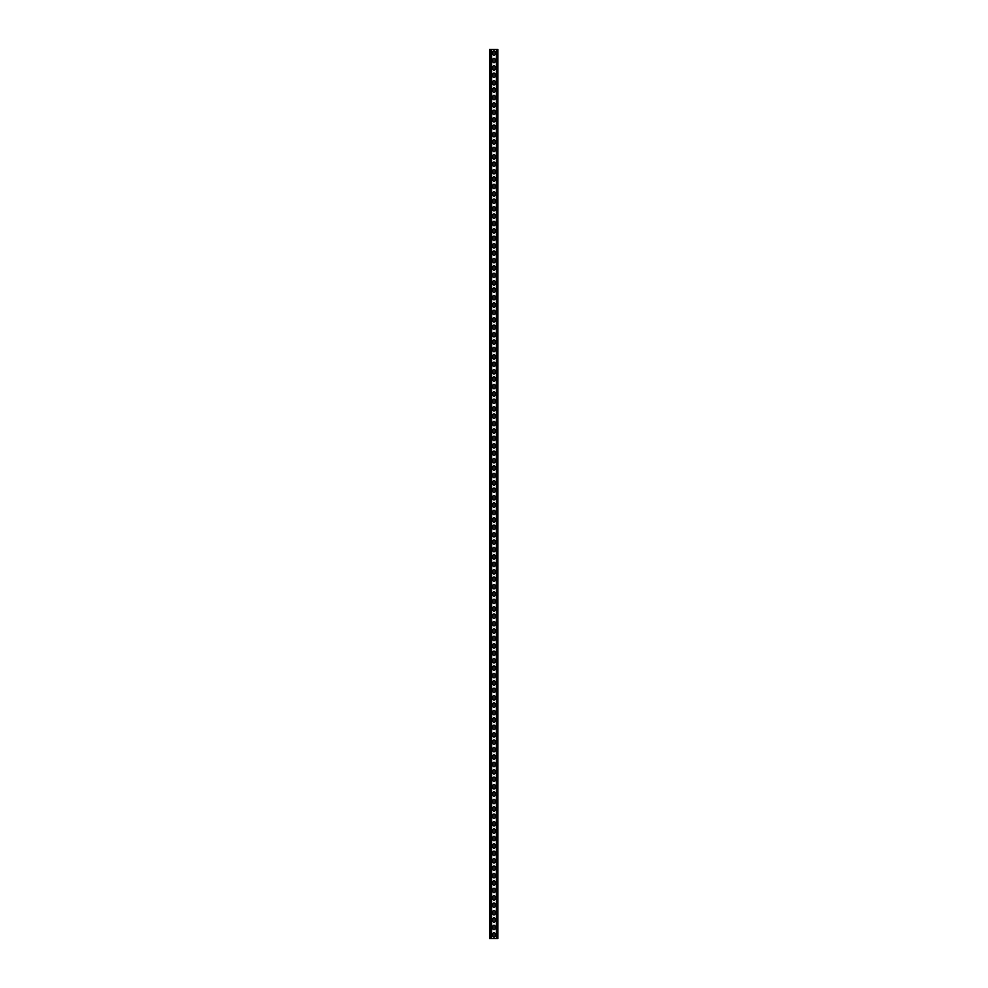 <?xml version="1.0" encoding="UTF-8"?>
<svg xmlns="http://www.w3.org/2000/svg" width="988" height="988" viewBox="0 0 988 988"><rect width="100%" height="100%" fill="white"/><g stroke="black" fill="none" stroke-linecap="round" stroke-linejoin="round"><path stroke-width="1.48" d="M491.345 938.6L489.554 938.6L489.554 49.4L491.345 49.4L491.345 938.6L497.853 938.6L497.853 49.4L497.211 49.4L497.211 938.6M491.345 49.4L497.211 49.4M497.853 49.4L497.853 938.6M493.037 54.365L493.037 51.845A0.963 0.963 0 0 1 494 50.882A0.963 0.963 0 0 1 494.963 51.845L494.963 54.365A0.963 0.963 0 0 1 494 55.328A0.963 0.963 0 0 1 493.037 54.365A0.963 0.963 0 0 0 494 55.328A0.963 0.963 0 0 0 494.963 54.365M493.037 61.775L493.037 59.255A0.963 0.963 0 0 1 494 58.292A0.963 0.963 0 0 1 494.963 59.255L494.963 61.775A0.963 0.963 0 0 1 494 62.738A0.963 0.963 0 0 1 493.037 61.775A0.963 0.963 0 0 0 494 62.738A0.963 0.963 0 0 0 494.963 61.775M493.037 69.185L493.037 66.665A0.963 0.963 0 0 1 494 65.702A0.963 0.963 0 0 1 494.963 66.665L494.963 69.185A0.963 0.963 0 0 1 494 70.148A0.963 0.963 0 0 1 493.037 69.185A0.963 0.963 0 0 0 494 70.148A0.963 0.963 0 0 0 494.963 69.185M493.037 76.595L493.037 74.075A0.963 0.963 0 0 1 494 73.112A0.963 0.963 0 0 1 494.963 74.075L494.963 76.595A0.963 0.963 0 0 1 494 77.558A0.963 0.963 0 0 1 493.037 76.595A0.963 0.963 0 0 0 494 77.558A0.963 0.963 0 0 0 494.963 76.595M493.037 84.005L493.037 81.485A0.963 0.963 0 0 1 494 80.522A0.963 0.963 0 0 1 494.963 81.485L494.963 84.005A0.963 0.963 0 0 1 494 84.968A0.963 0.963 0 0 1 493.037 84.005A0.963 0.963 0 0 0 494 84.968A0.963 0.963 0 0 0 494.963 84.005M493.037 91.415L493.037 88.895A0.963 0.963 0 0 1 494 87.932A0.963 0.963 0 0 1 494.963 88.895L494.963 91.415A0.963 0.963 0 0 1 494 92.378A0.963 0.963 0 0 1 493.037 91.415A0.963 0.963 0 0 0 494 92.378A0.963 0.963 0 0 0 494.963 91.415M493.037 98.825L493.037 96.305A0.963 0.963 0 0 1 494 95.342A0.963 0.963 0 0 1 494.963 96.305L494.963 98.825A0.963 0.963 0 0 1 494 99.788A0.963 0.963 0 0 1 493.037 98.825A0.963 0.963 0 0 0 494 99.788A0.963 0.963 0 0 0 494.963 98.825M493.037 106.235L493.037 103.715A0.963 0.963 0 0 1 494 102.752A0.963 0.963 0 0 1 494.963 103.715L494.963 106.235A0.963 0.963 0 0 1 494 107.198A0.963 0.963 0 0 1 493.037 106.235A0.963 0.963 0 0 0 494 107.198A0.963 0.963 0 0 0 494.963 106.235M493.037 113.645L493.037 111.125A0.963 0.963 0 0 1 494 110.162A0.963 0.963 0 0 1 494.963 111.125L494.963 113.645A0.963 0.963 0 0 1 494 114.608A0.963 0.963 0 0 1 493.037 113.645A0.963 0.963 0 0 0 494 114.608A0.963 0.963 0 0 0 494.963 113.645M493.037 121.055L493.037 118.535A0.963 0.963 0 0 1 494 117.572A0.963 0.963 0 0 1 494.963 118.535L494.963 121.055A0.963 0.963 0 0 1 494 122.018A0.963 0.963 0 0 1 493.037 121.055A0.963 0.963 0 0 0 494 122.018A0.963 0.963 0 0 0 494.963 121.055M493.037 128.465L493.037 125.945A0.963 0.963 0 0 1 494 124.982A0.963 0.963 0 0 1 494.963 125.945L494.963 128.465A0.963 0.963 0 0 1 494 129.428A0.963 0.963 0 0 1 493.037 128.465A0.963 0.963 0 0 0 494 129.428A0.963 0.963 0 0 0 494.963 128.465M493.037 135.875L493.037 133.355A0.963 0.963 0 0 1 494 132.392A0.963 0.963 0 0 1 494.963 133.355L494.963 135.875A0.963 0.963 0 0 1 494 136.838A0.963 0.963 0 0 1 493.037 135.875A0.963 0.963 0 0 0 494 136.838A0.963 0.963 0 0 0 494.963 135.875M493.037 143.285L493.037 140.765A0.963 0.963 0 0 1 494 139.802A0.963 0.963 0 0 1 494.963 140.765L494.963 143.285A0.963 0.963 0 0 1 494 144.248A0.963 0.963 0 0 1 493.037 143.285A0.963 0.963 0 0 0 494 144.248A0.963 0.963 0 0 0 494.963 143.285M493.037 150.695L493.037 148.175A0.963 0.963 0 0 1 494 147.212A0.963 0.963 0 0 1 494.963 148.175L494.963 150.695A0.963 0.963 0 0 1 494 151.658A0.963 0.963 0 0 1 493.037 150.695A0.963 0.963 0 0 0 494 151.658A0.963 0.963 0 0 0 494.963 150.695M493.037 158.105L493.037 155.585A0.963 0.963 0 0 1 494 154.622A0.963 0.963 0 0 1 494.963 155.585L494.963 158.105A0.963 0.963 0 0 1 494 159.068A0.963 0.963 0 0 1 493.037 158.105A0.963 0.963 0 0 0 494 159.068A0.963 0.963 0 0 0 494.963 158.105M493.037 165.515L493.037 162.995A0.963 0.963 0 0 1 494 162.032A0.963 0.963 0 0 1 494.963 162.995L494.963 165.515A0.963 0.963 0 0 1 494 166.478A0.963 0.963 0 0 1 493.037 165.515A0.963 0.963 0 0 0 494 166.478A0.963 0.963 0 0 0 494.963 165.515M493.037 172.925L493.037 170.405A0.963 0.963 0 0 1 494 169.442A0.963 0.963 0 0 1 494.963 170.405L494.963 172.925A0.963 0.963 0 0 1 494 173.888A0.963 0.963 0 0 1 493.037 172.925A0.963 0.963 0 0 0 494 173.888A0.963 0.963 0 0 0 494.963 172.925M493.037 180.335L493.037 177.815A0.963 0.963 0 0 1 494 176.852A0.963 0.963 0 0 1 494.963 177.815L494.963 180.335A0.963 0.963 0 0 1 494 181.298A0.963 0.963 0 0 1 493.037 180.335A0.963 0.963 0 0 0 494 181.298A0.963 0.963 0 0 0 494.963 180.335M493.037 187.745L493.037 185.225A0.963 0.963 0 0 1 494 184.262A0.963 0.963 0 0 1 494.963 185.225L494.963 187.745A0.963 0.963 0 0 1 494 188.708A0.963 0.963 0 0 1 493.037 187.745A0.963 0.963 0 0 0 494 188.708A0.963 0.963 0 0 0 494.963 187.745M493.037 195.155L493.037 192.635A0.963 0.963 0 0 1 494 191.672A0.963 0.963 0 0 1 494.963 192.635L494.963 195.155A0.963 0.963 0 0 1 494 196.118A0.963 0.963 0 0 1 493.037 195.155A0.963 0.963 0 0 0 494 196.118A0.963 0.963 0 0 0 494.963 195.155M493.037 202.565L493.037 200.045A0.963 0.963 0 0 1 494 199.082A0.963 0.963 0 0 1 494.963 200.045L494.963 202.565A0.963 0.963 0 0 1 494 203.528A0.963 0.963 0 0 1 493.037 202.565A0.963 0.963 0 0 0 494 203.528A0.963 0.963 0 0 0 494.963 202.565M493.037 209.975L493.037 207.455A0.963 0.963 0 0 1 494 206.492A0.963 0.963 0 0 1 494.963 207.455L494.963 209.975A0.963 0.963 0 0 1 494 210.938A0.963 0.963 0 0 1 493.037 209.975A0.963 0.963 0 0 0 494 210.938A0.963 0.963 0 0 0 494.963 209.975M493.037 217.385L493.037 214.865A0.963 0.963 0 0 1 494 213.902A0.963 0.963 0 0 1 494.963 214.865L494.963 217.385A0.963 0.963 0 0 1 494 218.348A0.963 0.963 0 0 1 493.037 217.385A0.963 0.963 0 0 0 494 218.348A0.963 0.963 0 0 0 494.963 217.385M493.037 224.795L493.037 222.275A0.963 0.963 0 0 1 494 221.312A0.963 0.963 0 0 1 494.963 222.275L494.963 224.795A0.963 0.963 0 0 1 494 225.758A0.963 0.963 0 0 1 493.037 224.795A0.963 0.963 0 0 0 494 225.758A0.963 0.963 0 0 0 494.963 224.795M493.037 232.205L493.037 229.685A0.963 0.963 0 0 1 494 228.722A0.963 0.963 0 0 1 494.963 229.685L494.963 232.205A0.963 0.963 0 0 1 494 233.168A0.963 0.963 0 0 1 493.037 232.205A0.963 0.963 0 0 0 494 233.168A0.963 0.963 0 0 0 494.963 232.205M493.037 239.615L493.037 237.095A0.963 0.963 0 0 1 494 236.132A0.963 0.963 0 0 1 494.963 237.095L494.963 239.615A0.963 0.963 0 0 1 494 240.578A0.963 0.963 0 0 1 493.037 239.615A0.963 0.963 0 0 0 494 240.578A0.963 0.963 0 0 0 494.963 239.615M493.037 247.025L493.037 244.505A0.963 0.963 0 0 1 494 243.542A0.963 0.963 0 0 1 494.963 244.505L494.963 247.025A0.963 0.963 0 0 1 494 247.988A0.963 0.963 0 0 1 493.037 247.025A0.963 0.963 0 0 0 494 247.988A0.963 0.963 0 0 0 494.963 247.025M493.037 254.435L493.037 251.915A0.963 0.963 0 0 1 494 250.952A0.963 0.963 0 0 1 494.963 251.915L494.963 254.435A0.963 0.963 0 0 1 494 255.398A0.963 0.963 0 0 1 493.037 254.435A0.963 0.963 0 0 0 494 255.398A0.963 0.963 0 0 0 494.963 254.435M493.037 261.845L493.037 259.325A0.963 0.963 0 0 1 494 258.362A0.963 0.963 0 0 1 494.963 259.325L494.963 261.845A0.963 0.963 0 0 1 494 262.808A0.963 0.963 0 0 1 493.037 261.845A0.963 0.963 0 0 0 494 262.808A0.963 0.963 0 0 0 494.963 261.845M493.037 269.255L493.037 266.735A0.963 0.963 0 0 1 494 265.772A0.963 0.963 0 0 1 494.963 266.735L494.963 269.255A0.963 0.963 0 0 1 494 270.218A0.963 0.963 0 0 1 493.037 269.255A0.963 0.963 0 0 0 494 270.218A0.963 0.963 0 0 0 494.963 269.255M493.037 276.665L493.037 274.145A0.963 0.963 0 0 1 494 273.182A0.963 0.963 0 0 1 494.963 274.145L494.963 276.665A0.963 0.963 0 0 1 494 277.628A0.963 0.963 0 0 1 493.037 276.665A0.963 0.963 0 0 0 494 277.628A0.963 0.963 0 0 0 494.963 276.665M493.037 284.075L493.037 281.555A0.963 0.963 0 0 1 494 280.592A0.963 0.963 0 0 1 494.963 281.555L494.963 284.075A0.963 0.963 0 0 1 494 285.038A0.963 0.963 0 0 1 493.037 284.075A0.963 0.963 0 0 0 494 285.038A0.963 0.963 0 0 0 494.963 284.075M493.037 291.485L493.037 288.965A0.963 0.963 0 0 1 494 288.002A0.963 0.963 0 0 1 494.963 288.965L494.963 291.485A0.963 0.963 0 0 1 494 292.448A0.963 0.963 0 0 1 493.037 291.485A0.963 0.963 0 0 0 494 292.448A0.963 0.963 0 0 0 494.963 291.485M493.037 298.895L493.037 296.375A0.963 0.963 0 0 1 494 295.412A0.963 0.963 0 0 1 494.963 296.375L494.963 298.895A0.963 0.963 0 0 1 494 299.858A0.963 0.963 0 0 1 493.037 298.895A0.963 0.963 0 0 0 494 299.858A0.963 0.963 0 0 0 494.963 298.895M493.037 306.305L493.037 303.785A0.963 0.963 0 0 1 494 302.822A0.963 0.963 0 0 1 494.963 303.785L494.963 306.305A0.963 0.963 0 0 1 494 307.268A0.963 0.963 0 0 1 493.037 306.305A0.963 0.963 0 0 0 494 307.268A0.963 0.963 0 0 0 494.963 306.305M493.037 313.715L493.037 311.195A0.963 0.963 0 0 1 494 310.232A0.963 0.963 0 0 1 494.963 311.195L494.963 313.715A0.963 0.963 0 0 1 494 314.678A0.963 0.963 0 0 1 493.037 313.715A0.963 0.963 0 0 0 494 314.678A0.963 0.963 0 0 0 494.963 313.715M493.037 321.125L493.037 318.605A0.963 0.963 0 0 1 494 317.642A0.963 0.963 0 0 1 494.963 318.605L494.963 321.125A0.963 0.963 0 0 1 494 322.088A0.963 0.963 0 0 1 493.037 321.125A0.963 0.963 0 0 0 494 322.088A0.963 0.963 0 0 0 494.963 321.125M493.037 328.535L493.037 326.015A0.963 0.963 0 0 1 494 325.052A0.963 0.963 0 0 1 494.963 326.015L494.963 328.535A0.963 0.963 0 0 1 494 329.498A0.963 0.963 0 0 1 493.037 328.535A0.963 0.963 0 0 0 494 329.498A0.963 0.963 0 0 0 494.963 328.535M493.037 335.945L493.037 333.425A0.963 0.963 0 0 1 494 332.462A0.963 0.963 0 0 1 494.963 333.425L494.963 335.945A0.963 0.963 0 0 1 494 336.908A0.963 0.963 0 0 1 493.037 335.945A0.963 0.963 0 0 0 494 336.908A0.963 0.963 0 0 0 494.963 335.945M493.037 343.355L493.037 340.835A0.963 0.963 0 0 1 494 339.872A0.963 0.963 0 0 1 494.963 340.835L494.963 343.355A0.963 0.963 0 0 1 494 344.318A0.963 0.963 0 0 1 493.037 343.355A0.963 0.963 0 0 0 494 344.318A0.963 0.963 0 0 0 494.963 343.355M493.037 350.765L493.037 348.245A0.963 0.963 0 0 1 494 347.282A0.963 0.963 0 0 1 494.963 348.245L494.963 350.765A0.963 0.963 0 0 1 494 351.728A0.963 0.963 0 0 1 493.037 350.765A0.963 0.963 0 0 0 494 351.728A0.963 0.963 0 0 0 494.963 350.765M493.037 358.175L493.037 355.655A0.963 0.963 0 0 1 494 354.692A0.963 0.963 0 0 1 494.963 355.655L494.963 358.175A0.963 0.963 0 0 1 494 359.138A0.963 0.963 0 0 1 493.037 358.175A0.963 0.963 0 0 0 494 359.138A0.963 0.963 0 0 0 494.963 358.175M493.037 365.585L493.037 363.065A0.963 0.963 0 0 1 494 362.102A0.963 0.963 0 0 1 494.963 363.065L494.963 365.585A0.963 0.963 0 0 1 494 366.548A0.963 0.963 0 0 1 493.037 365.585A0.963 0.963 0 0 0 494 366.548A0.963 0.963 0 0 0 494.963 365.585M493.037 372.995L493.037 370.475A0.963 0.963 0 0 1 494 369.512A0.963 0.963 0 0 1 494.963 370.475L494.963 372.995A0.963 0.963 0 0 1 494 373.958A0.963 0.963 0 0 1 493.037 372.995A0.963 0.963 0 0 0 494 373.958A0.963 0.963 0 0 0 494.963 372.995M493.037 380.405L493.037 377.885A0.963 0.963 0 0 1 494 376.922A0.963 0.963 0 0 1 494.963 377.885L494.963 380.405A0.963 0.963 0 0 1 494 381.368A0.963 0.963 0 0 1 493.037 380.405A0.963 0.963 0 0 0 494 381.368A0.963 0.963 0 0 0 494.963 380.405M493.037 387.815L493.037 385.295A0.963 0.963 0 0 1 494 384.332A0.963 0.963 0 0 1 494.963 385.295L494.963 387.815A0.963 0.963 0 0 1 494 388.778A0.963 0.963 0 0 1 493.037 387.815A0.963 0.963 0 0 0 494 388.778A0.963 0.963 0 0 0 494.963 387.815M493.037 395.225L493.037 392.705A0.963 0.963 0 0 1 494 391.742A0.963 0.963 0 0 1 494.963 392.705L494.963 395.225A0.963 0.963 0 0 1 494 396.188A0.963 0.963 0 0 1 493.037 395.225A0.963 0.963 0 0 0 494 396.188A0.963 0.963 0 0 0 494.963 395.225M493.037 402.635L493.037 400.115A0.963 0.963 0 0 1 494 399.152A0.963 0.963 0 0 1 494.963 400.115L494.963 402.635A0.963 0.963 0 0 1 494 403.598A0.963 0.963 0 0 1 493.037 402.635A0.963 0.963 0 0 0 494 403.598A0.963 0.963 0 0 0 494.963 402.635M493.037 410.045L493.037 407.525A0.963 0.963 0 0 1 494 406.562A0.963 0.963 0 0 1 494.963 407.525L494.963 410.045A0.963 0.963 0 0 1 494 411.008A0.963 0.963 0 0 1 493.037 410.045A0.963 0.963 0 0 0 494 411.008A0.963 0.963 0 0 0 494.963 410.045M493.037 417.455L493.037 414.935A0.963 0.963 0 0 1 494 413.972A0.963 0.963 0 0 1 494.963 414.935L494.963 417.455A0.963 0.963 0 0 1 494 418.418A0.963 0.963 0 0 1 493.037 417.455A0.963 0.963 0 0 0 494 418.418A0.963 0.963 0 0 0 494.963 417.455M493.037 424.865L493.037 422.345A0.963 0.963 0 0 1 494 421.382A0.963 0.963 0 0 1 494.963 422.345L494.963 424.865A0.963 0.963 0 0 1 494 425.828A0.963 0.963 0 0 1 493.037 424.865A0.963 0.963 0 0 0 494 425.828A0.963 0.963 0 0 0 494.963 424.865M493.037 432.275L493.037 429.755A0.963 0.963 0 0 1 494 428.792A0.963 0.963 0 0 1 494.963 429.755L494.963 432.275A0.963 0.963 0 0 1 494 433.238A0.963 0.963 0 0 1 493.037 432.275A0.963 0.963 0 0 0 494 433.238A0.963 0.963 0 0 0 494.963 432.275M493.037 439.685L493.037 437.165A0.963 0.963 0 0 1 494 436.202A0.963 0.963 0 0 1 494.963 437.165L494.963 439.685A0.963 0.963 0 0 1 494 440.648A0.963 0.963 0 0 1 493.037 439.685A0.963 0.963 0 0 0 494 440.648A0.963 0.963 0 0 0 494.963 439.685M493.037 447.095L493.037 444.575A0.963 0.963 0 0 1 494 443.612A0.963 0.963 0 0 1 494.963 444.575L494.963 447.095A0.963 0.963 0 0 1 494 448.058A0.963 0.963 0 0 1 493.037 447.095A0.963 0.963 0 0 0 494 448.058A0.963 0.963 0 0 0 494.963 447.095M493.037 454.505L493.037 451.985A0.963 0.963 0 0 1 494 451.022A0.963 0.963 0 0 1 494.963 451.985L494.963 454.505A0.963 0.963 0 0 1 494 455.468A0.963 0.963 0 0 1 493.037 454.505A0.963 0.963 0 0 0 494 455.468A0.963 0.963 0 0 0 494.963 454.505M493.037 461.915L493.037 459.395A0.963 0.963 0 0 1 494 458.432A0.963 0.963 0 0 1 494.963 459.395L494.963 461.915A0.963 0.963 0 0 1 494 462.878A0.963 0.963 0 0 1 493.037 461.915A0.963 0.963 0 0 0 494 462.878A0.963 0.963 0 0 0 494.963 461.915M493.037 469.325L493.037 466.805A0.963 0.963 0 0 1 494 465.842A0.963 0.963 0 0 1 494.963 466.805L494.963 469.325A0.963 0.963 0 0 1 494 470.288A0.963 0.963 0 0 1 493.037 469.325A0.963 0.963 0 0 0 494 470.288A0.963 0.963 0 0 0 494.963 469.325M493.037 476.735L493.037 474.215A0.963 0.963 0 0 1 494 473.252A0.963 0.963 0 0 1 494.963 474.215L494.963 476.735A0.963 0.963 0 0 1 494 477.698A0.963 0.963 0 0 1 493.037 476.735A0.963 0.963 0 0 0 494 477.698A0.963 0.963 0 0 0 494.963 476.735M493.037 484.145L493.037 481.625A0.963 0.963 0 0 1 494 480.662A0.963 0.963 0 0 1 494.963 481.625L494.963 484.145A0.963 0.963 0 0 1 494 485.108A0.963 0.963 0 0 1 493.037 484.145A0.963 0.963 0 0 0 494 485.108A0.963 0.963 0 0 0 494.963 484.145M493.037 491.555L493.037 489.035A0.963 0.963 0 0 1 494 488.072A0.963 0.963 0 0 1 494.963 489.035L494.963 491.555A0.963 0.963 0 0 1 494 492.518A0.963 0.963 0 0 1 493.037 491.555A0.963 0.963 0 0 0 494 492.518A0.963 0.963 0 0 0 494.963 491.555M494.963 496.445A0.963 0.963 0 0 0 494 495.482A0.963 0.963 0 0 0 493.037 496.445L493.037 498.965A0.963 0.963 0 0 0 494 499.928A0.963 0.963 0 0 0 494.963 498.965L494.963 496.445A0.963 0.963 0 0 0 494 495.482A0.963 0.963 0 0 0 493.037 496.445M494.963 503.855A0.963 0.963 0 0 0 494 502.892A0.963 0.963 0 0 0 493.037 503.855L493.037 506.375A0.963 0.963 0 0 0 494 507.338A0.963 0.963 0 0 0 494.963 506.375L494.963 503.855A0.963 0.963 0 0 0 494 502.892A0.963 0.963 0 0 0 493.037 503.855M494.963 511.265A0.963 0.963 0 0 0 494 510.302A0.963 0.963 0 0 0 493.037 511.265L493.037 513.785A0.963 0.963 0 0 0 494 514.748A0.963 0.963 0 0 0 494.963 513.785L494.963 511.265A0.963 0.963 0 0 0 494 510.302A0.963 0.963 0 0 0 493.037 511.265M494.963 518.675A0.963 0.963 0 0 0 494 517.712A0.963 0.963 0 0 0 493.037 518.675L493.037 521.195A0.963 0.963 0 0 0 494 522.158A0.963 0.963 0 0 0 494.963 521.195L494.963 518.675A0.963 0.963 0 0 0 494 517.712A0.963 0.963 0 0 0 493.037 518.675M494.963 526.085A0.963 0.963 0 0 0 494 525.122A0.963 0.963 0 0 0 493.037 526.085L493.037 528.605A0.963 0.963 0 0 0 494 529.568A0.963 0.963 0 0 0 494.963 528.605L494.963 526.085A0.963 0.963 0 0 0 494 525.122A0.963 0.963 0 0 0 493.037 526.085M494.963 533.495A0.963 0.963 0 0 0 494 532.532A0.963 0.963 0 0 0 493.037 533.495L493.037 536.015A0.963 0.963 0 0 0 494 536.978A0.963 0.963 0 0 0 494.963 536.015L494.963 533.495A0.963 0.963 0 0 0 494 532.532A0.963 0.963 0 0 0 493.037 533.495M494.963 540.905A0.963 0.963 0 0 0 494 539.942A0.963 0.963 0 0 0 493.037 540.905L493.037 543.425A0.963 0.963 0 0 0 494 544.388A0.963 0.963 0 0 0 494.963 543.425L494.963 540.905A0.963 0.963 0 0 0 494 539.942A0.963 0.963 0 0 0 493.037 540.905M494.963 548.315A0.963 0.963 0 0 0 494 547.352A0.963 0.963 0 0 0 493.037 548.315L493.037 550.835A0.963 0.963 0 0 0 494 551.798A0.963 0.963 0 0 0 494.963 550.835L494.963 548.315A0.963 0.963 0 0 0 494 547.352A0.963 0.963 0 0 0 493.037 548.315M494.963 555.725A0.963 0.963 0 0 0 494 554.762A0.963 0.963 0 0 0 493.037 555.725L493.037 558.245A0.963 0.963 0 0 0 494 559.208A0.963 0.963 0 0 0 494.963 558.245L494.963 555.725A0.963 0.963 0 0 0 494 554.762A0.963 0.963 0 0 0 493.037 555.725M494.963 563.135A0.963 0.963 0 0 0 494 562.172A0.963 0.963 0 0 0 493.037 563.135L493.037 565.655A0.963 0.963 0 0 0 494 566.618A0.963 0.963 0 0 0 494.963 565.655L494.963 563.135A0.963 0.963 0 0 0 494 562.172A0.963 0.963 0 0 0 493.037 563.135M494.963 570.545A0.963 0.963 0 0 0 494 569.582A0.963 0.963 0 0 0 493.037 570.545L493.037 573.065A0.963 0.963 0 0 0 494 574.028A0.963 0.963 0 0 0 494.963 573.065L494.963 570.545A0.963 0.963 0 0 0 494 569.582A0.963 0.963 0 0 0 493.037 570.545M494.963 577.955A0.963 0.963 0 0 0 494 576.992A0.963 0.963 0 0 0 493.037 577.955L493.037 580.475A0.963 0.963 0 0 0 494 581.438A0.963 0.963 0 0 0 494.963 580.475L494.963 577.955A0.963 0.963 0 0 0 494 576.992A0.963 0.963 0 0 0 493.037 577.955M494.963 585.365A0.963 0.963 0 0 0 494 584.402A0.963 0.963 0 0 0 493.037 585.365L493.037 587.885A0.963 0.963 0 0 0 494 588.848A0.963 0.963 0 0 0 494.963 587.885L494.963 585.365A0.963 0.963 0 0 0 494 584.402A0.963 0.963 0 0 0 493.037 585.365M494.963 592.775A0.963 0.963 0 0 0 494 591.812A0.963 0.963 0 0 0 493.037 592.775L493.037 595.295A0.963 0.963 0 0 0 494 596.258A0.963 0.963 0 0 0 494.963 595.295L494.963 592.775A0.963 0.963 0 0 0 494 591.812A0.963 0.963 0 0 0 493.037 592.775M494.963 600.185A0.963 0.963 0 0 0 494 599.222A0.963 0.963 0 0 0 493.037 600.185L493.037 602.705A0.963 0.963 0 0 0 494 603.668A0.963 0.963 0 0 0 494.963 602.705L494.963 600.185A0.963 0.963 0 0 0 494 599.222A0.963 0.963 0 0 0 493.037 600.185M494.963 607.595A0.963 0.963 0 0 0 494 606.632A0.963 0.963 0 0 0 493.037 607.595L493.037 610.115A0.963 0.963 0 0 0 494 611.078A0.963 0.963 0 0 0 494.963 610.115L494.963 607.595A0.963 0.963 0 0 0 494 606.632A0.963 0.963 0 0 0 493.037 607.595M494.963 615.005A0.963 0.963 0 0 0 494 614.042A0.963 0.963 0 0 0 493.037 615.005L493.037 617.525A0.963 0.963 0 0 0 494 618.488A0.963 0.963 0 0 0 494.963 617.525L494.963 615.005A0.963 0.963 0 0 0 494 614.042A0.963 0.963 0 0 0 493.037 615.005M494.963 622.415A0.963 0.963 0 0 0 494 621.452A0.963 0.963 0 0 0 493.037 622.415L493.037 624.935A0.963 0.963 0 0 0 494 625.898A0.963 0.963 0 0 0 494.963 624.935L494.963 622.415A0.963 0.963 0 0 0 494 621.452A0.963 0.963 0 0 0 493.037 622.415M494.963 629.825A0.963 0.963 0 0 0 494 628.862A0.963 0.963 0 0 0 493.037 629.825L493.037 632.345A0.963 0.963 0 0 0 494 633.308A0.963 0.963 0 0 0 494.963 632.345L494.963 629.825A0.963 0.963 0 0 0 494 628.862A0.963 0.963 0 0 0 493.037 629.825M494.963 637.235A0.963 0.963 0 0 0 494 636.272A0.963 0.963 0 0 0 493.037 637.235L493.037 639.755A0.963 0.963 0 0 0 494 640.718A0.963 0.963 0 0 0 494.963 639.755L494.963 637.235A0.963 0.963 0 0 0 494 636.272A0.963 0.963 0 0 0 493.037 637.235M494.963 644.645A0.963 0.963 0 0 0 494 643.682A0.963 0.963 0 0 0 493.037 644.645L493.037 647.165A0.963 0.963 0 0 0 494 648.128A0.963 0.963 0 0 0 494.963 647.165L494.963 644.645A0.963 0.963 0 0 0 494 643.682A0.963 0.963 0 0 0 493.037 644.645M494.963 652.055A0.963 0.963 0 0 0 494 651.092A0.963 0.963 0 0 0 493.037 652.055L493.037 654.575A0.963 0.963 0 0 0 494 655.538A0.963 0.963 0 0 0 494.963 654.575L494.963 652.055A0.963 0.963 0 0 0 494 651.092A0.963 0.963 0 0 0 493.037 652.055M494.963 659.465A0.963 0.963 0 0 0 494 658.502A0.963 0.963 0 0 0 493.037 659.465L493.037 661.985A0.963 0.963 0 0 0 494 662.948A0.963 0.963 0 0 0 494.963 661.985L494.963 659.465A0.963 0.963 0 0 0 494 658.502A0.963 0.963 0 0 0 493.037 659.465M494.963 666.875A0.963 0.963 0 0 0 494 665.912A0.963 0.963 0 0 0 493.037 666.875L493.037 669.395A0.963 0.963 0 0 0 494 670.358A0.963 0.963 0 0 0 494.963 669.395L494.963 666.875A0.963 0.963 0 0 0 494 665.912A0.963 0.963 0 0 0 493.037 666.875M494.963 674.285A0.963 0.963 0 0 0 494 673.322A0.963 0.963 0 0 0 493.037 674.285L493.037 676.805A0.963 0.963 0 0 0 494 677.768A0.963 0.963 0 0 0 494.963 676.805L494.963 674.285A0.963 0.963 0 0 0 494 673.322A0.963 0.963 0 0 0 493.037 674.285M494.963 681.695A0.963 0.963 0 0 0 494 680.732A0.963 0.963 0 0 0 493.037 681.695L493.037 684.215A0.963 0.963 0 0 0 494 685.178A0.963 0.963 0 0 0 494.963 684.215L494.963 681.695A0.963 0.963 0 0 0 494 680.732A0.963 0.963 0 0 0 493.037 681.695M494.963 689.105A0.963 0.963 0 0 0 494 688.142A0.963 0.963 0 0 0 493.037 689.105L493.037 691.625A0.963 0.963 0 0 0 494 692.588A0.963 0.963 0 0 0 494.963 691.625L494.963 689.105A0.963 0.963 0 0 0 494 688.142A0.963 0.963 0 0 0 493.037 689.105M494.963 696.515A0.963 0.963 0 0 0 494 695.552A0.963 0.963 0 0 0 493.037 696.515L493.037 699.035A0.963 0.963 0 0 0 494 699.998A0.963 0.963 0 0 0 494.963 699.035L494.963 696.515A0.963 0.963 0 0 0 494 695.552A0.963 0.963 0 0 0 493.037 696.515M494.963 703.925A0.963 0.963 0 0 0 494 702.962A0.963 0.963 0 0 0 493.037 703.925L493.037 706.445A0.963 0.963 0 0 0 494 707.408A0.963 0.963 0 0 0 494.963 706.445L494.963 703.925A0.963 0.963 0 0 0 494 702.962A0.963 0.963 0 0 0 493.037 703.925M494.963 711.335A0.963 0.963 0 0 0 494 710.372A0.963 0.963 0 0 0 493.037 711.335L493.037 713.855A0.963 0.963 0 0 0 494 714.818A0.963 0.963 0 0 0 494.963 713.855L494.963 711.335A0.963 0.963 0 0 0 494 710.372A0.963 0.963 0 0 0 493.037 711.335M494.963 718.745A0.963 0.963 0 0 0 494 717.782A0.963 0.963 0 0 0 493.037 718.745L493.037 721.265A0.963 0.963 0 0 0 494 722.228A0.963 0.963 0 0 0 494.963 721.265L494.963 718.745A0.963 0.963 0 0 0 494 717.782A0.963 0.963 0 0 0 493.037 718.745M494.963 726.155A0.963 0.963 0 0 0 494 725.192A0.963 0.963 0 0 0 493.037 726.155L493.037 728.675A0.963 0.963 0 0 0 494 729.638A0.963 0.963 0 0 0 494.963 728.675L494.963 726.155A0.963 0.963 0 0 0 494 725.192A0.963 0.963 0 0 0 493.037 726.155M494.963 733.565A0.963 0.963 0 0 0 494 732.602A0.963 0.963 0 0 0 493.037 733.565L493.037 736.085A0.963 0.963 0 0 0 494 737.048A0.963 0.963 0 0 0 494.963 736.085L494.963 733.565A0.963 0.963 0 0 0 494 732.602A0.963 0.963 0 0 0 493.037 733.565M494.963 740.975A0.963 0.963 0 0 0 494 740.012A0.963 0.963 0 0 0 493.037 740.975L493.037 743.495A0.963 0.963 0 0 0 494 744.458A0.963 0.963 0 0 0 494.963 743.495L494.963 740.975A0.963 0.963 0 0 0 494 740.012A0.963 0.963 0 0 0 493.037 740.975M494.963 748.385A0.963 0.963 0 0 0 494 747.422A0.963 0.963 0 0 0 493.037 748.385L493.037 750.905A0.963 0.963 0 0 0 494 751.868A0.963 0.963 0 0 0 494.963 750.905L494.963 748.385A0.963 0.963 0 0 0 494 747.422A0.963 0.963 0 0 0 493.037 748.385M494.963 755.795A0.963 0.963 0 0 0 494 754.832A0.963 0.963 0 0 0 493.037 755.795L493.037 758.315A0.963 0.963 0 0 0 494 759.278A0.963 0.963 0 0 0 494.963 758.315L494.963 755.795A0.963 0.963 0 0 0 494 754.832A0.963 0.963 0 0 0 493.037 755.795M494.963 763.205A0.963 0.963 0 0 0 494 762.242A0.963 0.963 0 0 0 493.037 763.205L493.037 765.725A0.963 0.963 0 0 0 494 766.688A0.963 0.963 0 0 0 494.963 765.725L494.963 763.205A0.963 0.963 0 0 0 494 762.242A0.963 0.963 0 0 0 493.037 763.205M494.963 770.615A0.963 0.963 0 0 0 494 769.652A0.963 0.963 0 0 0 493.037 770.615L493.037 773.135A0.963 0.963 0 0 0 494 774.098A0.963 0.963 0 0 0 494.963 773.135L494.963 770.615A0.963 0.963 0 0 0 494 769.652A0.963 0.963 0 0 0 493.037 770.615M494.963 778.025A0.963 0.963 0 0 0 494 777.062A0.963 0.963 0 0 0 493.037 778.025L493.037 780.545A0.963 0.963 0 0 0 494 781.508A0.963 0.963 0 0 0 494.963 780.545L494.963 778.025A0.963 0.963 0 0 0 494 777.062A0.963 0.963 0 0 0 493.037 778.025M494.963 785.435A0.963 0.963 0 0 0 494 784.472A0.963 0.963 0 0 0 493.037 785.435L493.037 787.955A0.963 0.963 0 0 0 494 788.918A0.963 0.963 0 0 0 494.963 787.955L494.963 785.435A0.963 0.963 0 0 0 494 784.472A0.963 0.963 0 0 0 493.037 785.435M494.963 792.845A0.963 0.963 0 0 0 494 791.882A0.963 0.963 0 0 0 493.037 792.845L493.037 795.365A0.963 0.963 0 0 0 494 796.328A0.963 0.963 0 0 0 494.963 795.365L494.963 792.845A0.963 0.963 0 0 0 494 791.882A0.963 0.963 0 0 0 493.037 792.845M494.963 800.255A0.963 0.963 0 0 0 494 799.292A0.963 0.963 0 0 0 493.037 800.255L493.037 802.775A0.963 0.963 0 0 0 494 803.738A0.963 0.963 0 0 0 494.963 802.775L494.963 800.255A0.963 0.963 0 0 0 494 799.292A0.963 0.963 0 0 0 493.037 800.255M494.963 807.665A0.963 0.963 0 0 0 494 806.702A0.963 0.963 0 0 0 493.037 807.665L493.037 810.185A0.963 0.963 0 0 0 494 811.148A0.963 0.963 0 0 0 494.963 810.185L494.963 807.665A0.963 0.963 0 0 0 494 806.702A0.963 0.963 0 0 0 493.037 807.665M494.963 815.075A0.963 0.963 0 0 0 494 814.112A0.963 0.963 0 0 0 493.037 815.075L493.037 817.595A0.963 0.963 0 0 0 494 818.558A0.963 0.963 0 0 0 494.963 817.595L494.963 815.075A0.963 0.963 0 0 0 494 814.112A0.963 0.963 0 0 0 493.037 815.075M494.963 822.485A0.963 0.963 0 0 0 494 821.522A0.963 0.963 0 0 0 493.037 822.485L493.037 825.005A0.963 0.963 0 0 0 494 825.968A0.963 0.963 0 0 0 494.963 825.005L494.963 822.485A0.963 0.963 0 0 0 494 821.522A0.963 0.963 0 0 0 493.037 822.485M494.963 829.895A0.963 0.963 0 0 0 494 828.932A0.963 0.963 0 0 0 493.037 829.895L493.037 832.415A0.963 0.963 0 0 0 494 833.378A0.963 0.963 0 0 0 494.963 832.415L494.963 829.895A0.963 0.963 0 0 0 494 828.932A0.963 0.963 0 0 0 493.037 829.895M494.963 837.305A0.963 0.963 0 0 0 494 836.342A0.963 0.963 0 0 0 493.037 837.305L493.037 839.825A0.963 0.963 0 0 0 494 840.788A0.963 0.963 0 0 0 494.963 839.825L494.963 837.305A0.963 0.963 0 0 0 494 836.342A0.963 0.963 0 0 0 493.037 837.305M494.963 844.715A0.963 0.963 0 0 0 494 843.752A0.963 0.963 0 0 0 493.037 844.715L493.037 847.235A0.963 0.963 0 0 0 494 848.198A0.963 0.963 0 0 0 494.963 847.235L494.963 844.715A0.963 0.963 0 0 0 494 843.752A0.963 0.963 0 0 0 493.037 844.715M494.963 852.125A0.963 0.963 0 0 0 494 851.162A0.963 0.963 0 0 0 493.037 852.125L493.037 854.645A0.963 0.963 0 0 0 494 855.608A0.963 0.963 0 0 0 494.963 854.645L494.963 852.125A0.963 0.963 0 0 0 494 851.162A0.963 0.963 0 0 0 493.037 852.125M494.963 859.535A0.963 0.963 0 0 0 494 858.572A0.963 0.963 0 0 0 493.037 859.535L493.037 862.055A0.963 0.963 0 0 0 494 863.018A0.963 0.963 0 0 0 494.963 862.055L494.963 859.535A0.963 0.963 0 0 0 494 858.572A0.963 0.963 0 0 0 493.037 859.535M494.963 866.945A0.963 0.963 0 0 0 494 865.982A0.963 0.963 0 0 0 493.037 866.945L493.037 869.465A0.963 0.963 0 0 0 494 870.428A0.963 0.963 0 0 0 494.963 869.465L494.963 866.945A0.963 0.963 0 0 0 494 865.982A0.963 0.963 0 0 0 493.037 866.945M494.963 874.355A0.963 0.963 0 0 0 494 873.392A0.963 0.963 0 0 0 493.037 874.355L493.037 876.875A0.963 0.963 0 0 0 494 877.838A0.963 0.963 0 0 0 494.963 876.875L494.963 874.355A0.963 0.963 0 0 0 494 873.392A0.963 0.963 0 0 0 493.037 874.355M494.963 881.765A0.963 0.963 0 0 0 494 880.802A0.963 0.963 0 0 0 493.037 881.765L493.037 884.285A0.963 0.963 0 0 0 494 885.248A0.963 0.963 0 0 0 494.963 884.285L494.963 881.765A0.963 0.963 0 0 0 494 880.802A0.963 0.963 0 0 0 493.037 881.765M494.963 889.175A0.963 0.963 0 0 0 494 888.212A0.963 0.963 0 0 0 493.037 889.175L493.037 891.695A0.963 0.963 0 0 0 494 892.658A0.963 0.963 0 0 0 494.963 891.695L494.963 889.175A0.963 0.963 0 0 0 494 888.212A0.963 0.963 0 0 0 493.037 889.175M494.963 896.585A0.963 0.963 0 0 0 494 895.622A0.963 0.963 0 0 0 493.037 896.585L493.037 899.105A0.963 0.963 0 0 0 494 900.068A0.963 0.963 0 0 0 494.963 899.105L494.963 896.585A0.963 0.963 0 0 0 494 895.622A0.963 0.963 0 0 0 493.037 896.585M494.963 903.995A0.963 0.963 0 0 0 494 903.032A0.963 0.963 0 0 0 493.037 903.995L493.037 906.515A0.963 0.963 0 0 0 494 907.478A0.963 0.963 0 0 0 494.963 906.515L494.963 903.995A0.963 0.963 0 0 0 494 903.032A0.963 0.963 0 0 0 493.037 903.995M494.963 911.405A0.963 0.963 0 0 0 494 910.442A0.963 0.963 0 0 0 493.037 911.405L493.037 913.925A0.963 0.963 0 0 0 494 914.888A0.963 0.963 0 0 0 494.963 913.925L494.963 911.405A0.963 0.963 0 0 0 494 910.442A0.963 0.963 0 0 0 493.037 911.405M494.963 918.815A0.963 0.963 0 0 0 494 917.852A0.963 0.963 0 0 0 493.037 918.815L493.037 921.335A0.963 0.963 0 0 0 494 922.298A0.963 0.963 0 0 0 494.963 921.335L494.963 918.815A0.963 0.963 0 0 0 494 917.852A0.963 0.963 0 0 0 493.037 918.815M494.963 926.225A0.963 0.963 0 0 0 494 925.262A0.963 0.963 0 0 0 493.037 926.225L493.037 928.745A0.963 0.963 0 0 0 494 929.708A0.963 0.963 0 0 0 494.963 928.745L494.963 926.225A0.963 0.963 0 0 0 494 925.262A0.963 0.963 0 0 0 493.037 926.225M494.963 933.635A0.963 0.963 0 0 0 494 932.672A0.963 0.963 0 0 0 493.037 933.635L493.037 936.155A0.963 0.963 0 0 0 494 937.118A0.963 0.963 0 0 0 494.963 936.155L494.963 933.635A0.963 0.963 0 0 0 494 932.672A0.963 0.963 0 0 0 493.037 933.635M494.963 51.845A0.963 0.963 0 0 0 494 50.882A0.963 0.963 0 0 0 493.037 51.845M494.963 59.255A0.963 0.963 0 0 0 494 58.292A0.963 0.963 0 0 0 493.037 59.255M494.963 66.665A0.963 0.963 0 0 0 494 65.702A0.963 0.963 0 0 0 493.037 66.665M494.963 74.075A0.963 0.963 0 0 0 494 73.112A0.963 0.963 0 0 0 493.037 74.075M494.963 81.485A0.963 0.963 0 0 0 494 80.522A0.963 0.963 0 0 0 493.037 81.485M494.963 88.895A0.963 0.963 0 0 0 494 87.932A0.963 0.963 0 0 0 493.037 88.895M494.963 96.305A0.963 0.963 0 0 0 494 95.342A0.963 0.963 0 0 0 493.037 96.305M494.963 103.715A0.963 0.963 0 0 0 494 102.752A0.963 0.963 0 0 0 493.037 103.715M494.963 111.125A0.963 0.963 0 0 0 494 110.162A0.963 0.963 0 0 0 493.037 111.125M494.963 118.535A0.963 0.963 0 0 0 494 117.572A0.963 0.963 0 0 0 493.037 118.535M494.963 125.945A0.963 0.963 0 0 0 494 124.982A0.963 0.963 0 0 0 493.037 125.945M494.963 133.355A0.963 0.963 0 0 0 494 132.392A0.963 0.963 0 0 0 493.037 133.355M494.963 140.765A0.963 0.963 0 0 0 494 139.802A0.963 0.963 0 0 0 493.037 140.765M494.963 148.175A0.963 0.963 0 0 0 494 147.212A0.963 0.963 0 0 0 493.037 148.175M494.963 155.585A0.963 0.963 0 0 0 494 154.622A0.963 0.963 0 0 0 493.037 155.585M494.963 162.995A0.963 0.963 0 0 0 494 162.032A0.963 0.963 0 0 0 493.037 162.995M494.963 170.405A0.963 0.963 0 0 0 494 169.442A0.963 0.963 0 0 0 493.037 170.405M494.963 177.815A0.963 0.963 0 0 0 494 176.852A0.963 0.963 0 0 0 493.037 177.815M494.963 185.225A0.963 0.963 0 0 0 494 184.262A0.963 0.963 0 0 0 493.037 185.225M494.963 192.635A0.963 0.963 0 0 0 494 191.672A0.963 0.963 0 0 0 493.037 192.635M494.963 200.045A0.963 0.963 0 0 0 494 199.082A0.963 0.963 0 0 0 493.037 200.045M494.963 207.455A0.963 0.963 0 0 0 494 206.492A0.963 0.963 0 0 0 493.037 207.455M494.963 214.865A0.963 0.963 0 0 0 494 213.902A0.963 0.963 0 0 0 493.037 214.865M494.963 222.275A0.963 0.963 0 0 0 494 221.312A0.963 0.963 0 0 0 493.037 222.275M494.963 229.685A0.963 0.963 0 0 0 494 228.722A0.963 0.963 0 0 0 493.037 229.685M494.963 237.095A0.963 0.963 0 0 0 494 236.132A0.963 0.963 0 0 0 493.037 237.095M494.963 244.505A0.963 0.963 0 0 0 494 243.542A0.963 0.963 0 0 0 493.037 244.505M494.963 251.915A0.963 0.963 0 0 0 494 250.952A0.963 0.963 0 0 0 493.037 251.915M494.963 259.325A0.963 0.963 0 0 0 494 258.362A0.963 0.963 0 0 0 493.037 259.325M494.963 266.735A0.963 0.963 0 0 0 494 265.772A0.963 0.963 0 0 0 493.037 266.735M494.963 274.145A0.963 0.963 0 0 0 494 273.182A0.963 0.963 0 0 0 493.037 274.145M494.963 281.555A0.963 0.963 0 0 0 494 280.592A0.963 0.963 0 0 0 493.037 281.555M494.963 288.965A0.963 0.963 0 0 0 494 288.002A0.963 0.963 0 0 0 493.037 288.965M494.963 296.375A0.963 0.963 0 0 0 494 295.412A0.963 0.963 0 0 0 493.037 296.375M494.963 303.785A0.963 0.963 0 0 0 494 302.822A0.963 0.963 0 0 0 493.037 303.785M494.963 311.195A0.963 0.963 0 0 0 494 310.232A0.963 0.963 0 0 0 493.037 311.195M494.963 318.605A0.963 0.963 0 0 0 494 317.642A0.963 0.963 0 0 0 493.037 318.605M494.963 326.015A0.963 0.963 0 0 0 494 325.052A0.963 0.963 0 0 0 493.037 326.015M494.963 333.425A0.963 0.963 0 0 0 494 332.462A0.963 0.963 0 0 0 493.037 333.425M494.963 340.835A0.963 0.963 0 0 0 494 339.872A0.963 0.963 0 0 0 493.037 340.835M494.963 348.245A0.963 0.963 0 0 0 494 347.282A0.963 0.963 0 0 0 493.037 348.245M494.963 355.655A0.963 0.963 0 0 0 494 354.692A0.963 0.963 0 0 0 493.037 355.655M494.963 363.065A0.963 0.963 0 0 0 494 362.102A0.963 0.963 0 0 0 493.037 363.065M494.963 370.475A0.963 0.963 0 0 0 494 369.512A0.963 0.963 0 0 0 493.037 370.475M494.963 377.885A0.963 0.963 0 0 0 494 376.922A0.963 0.963 0 0 0 493.037 377.885M494.963 385.295A0.963 0.963 0 0 0 494 384.332A0.963 0.963 0 0 0 493.037 385.295M494.963 392.705A0.963 0.963 0 0 0 494 391.742A0.963 0.963 0 0 0 493.037 392.705M494.963 400.115A0.963 0.963 0 0 0 494 399.152A0.963 0.963 0 0 0 493.037 400.115M494.963 407.525A0.963 0.963 0 0 0 494 406.562A0.963 0.963 0 0 0 493.037 407.525M494.963 414.935A0.963 0.963 0 0 0 494 413.972A0.963 0.963 0 0 0 493.037 414.935M494.963 422.345A0.963 0.963 0 0 0 494 421.382A0.963 0.963 0 0 0 493.037 422.345M494.963 429.755A0.963 0.963 0 0 0 494 428.792A0.963 0.963 0 0 0 493.037 429.755M494.963 437.165A0.963 0.963 0 0 0 494 436.202A0.963 0.963 0 0 0 493.037 437.165M494.963 444.575A0.963 0.963 0 0 0 494 443.612A0.963 0.963 0 0 0 493.037 444.575M494.963 451.985A0.963 0.963 0 0 0 494 451.022A0.963 0.963 0 0 0 493.037 451.985M494.963 459.395A0.963 0.963 0 0 0 494 458.432A0.963 0.963 0 0 0 493.037 459.395M494.963 466.805A0.963 0.963 0 0 0 494 465.842A0.963 0.963 0 0 0 493.037 466.805M494.963 474.215A0.963 0.963 0 0 0 494 473.252A0.963 0.963 0 0 0 493.037 474.215M494.963 481.625A0.963 0.963 0 0 0 494 480.662A0.963 0.963 0 0 0 493.037 481.625M494.963 489.035A0.963 0.963 0 0 0 494 488.072A0.963 0.963 0 0 0 493.037 489.035M493.037 498.965A0.963 0.963 0 0 0 494 499.928A0.963 0.963 0 0 0 494.963 498.965M493.037 506.375A0.963 0.963 0 0 0 494 507.338A0.963 0.963 0 0 0 494.963 506.375M493.037 513.785A0.963 0.963 0 0 0 494 514.748A0.963 0.963 0 0 0 494.963 513.785M493.037 521.195A0.963 0.963 0 0 0 494 522.158A0.963 0.963 0 0 0 494.963 521.195M493.037 528.605A0.963 0.963 0 0 0 494 529.568A0.963 0.963 0 0 0 494.963 528.605M493.037 536.015A0.963 0.963 0 0 0 494 536.978A0.963 0.963 0 0 0 494.963 536.015M493.037 543.425A0.963 0.963 0 0 0 494 544.388A0.963 0.963 0 0 0 494.963 543.425M493.037 550.835A0.963 0.963 0 0 0 494 551.798A0.963 0.963 0 0 0 494.963 550.835M493.037 558.245A0.963 0.963 0 0 0 494 559.208A0.963 0.963 0 0 0 494.963 558.245M493.037 565.655A0.963 0.963 0 0 0 494 566.618A0.963 0.963 0 0 0 494.963 565.655M493.037 573.065A0.963 0.963 0 0 0 494 574.028A0.963 0.963 0 0 0 494.963 573.065M493.037 580.475A0.963 0.963 0 0 0 494 581.438A0.963 0.963 0 0 0 494.963 580.475M493.037 587.885A0.963 0.963 0 0 0 494 588.848A0.963 0.963 0 0 0 494.963 587.885M493.037 595.295A0.963 0.963 0 0 0 494 596.258A0.963 0.963 0 0 0 494.963 595.295M493.037 602.705A0.963 0.963 0 0 0 494 603.668A0.963 0.963 0 0 0 494.963 602.705M493.037 610.115A0.963 0.963 0 0 0 494 611.078A0.963 0.963 0 0 0 494.963 610.115M493.037 617.525A0.963 0.963 0 0 0 494 618.488A0.963 0.963 0 0 0 494.963 617.525M493.037 624.935A0.963 0.963 0 0 0 494 625.898A0.963 0.963 0 0 0 494.963 624.935M493.037 632.345A0.963 0.963 0 0 0 494 633.308A0.963 0.963 0 0 0 494.963 632.345M493.037 639.755A0.963 0.963 0 0 0 494 640.718A0.963 0.963 0 0 0 494.963 639.755M493.037 647.165A0.963 0.963 0 0 0 494 648.128A0.963 0.963 0 0 0 494.963 647.165M493.037 654.575A0.963 0.963 0 0 0 494 655.538A0.963 0.963 0 0 0 494.963 654.575M493.037 661.985A0.963 0.963 0 0 0 494 662.948A0.963 0.963 0 0 0 494.963 661.985M493.037 669.395A0.963 0.963 0 0 0 494 670.358A0.963 0.963 0 0 0 494.963 669.395M493.037 676.805A0.963 0.963 0 0 0 494 677.768A0.963 0.963 0 0 0 494.963 676.805M493.037 684.215A0.963 0.963 0 0 0 494 685.178A0.963 0.963 0 0 0 494.963 684.215M493.037 691.625A0.963 0.963 0 0 0 494 692.588A0.963 0.963 0 0 0 494.963 691.625M493.037 699.035A0.963 0.963 0 0 0 494 699.998A0.963 0.963 0 0 0 494.963 699.035M493.037 706.445A0.963 0.963 0 0 0 494 707.408A0.963 0.963 0 0 0 494.963 706.445M493.037 713.855A0.963 0.963 0 0 0 494 714.818A0.963 0.963 0 0 0 494.963 713.855M493.037 721.265A0.963 0.963 0 0 0 494 722.228A0.963 0.963 0 0 0 494.963 721.265M493.037 728.675A0.963 0.963 0 0 0 494 729.638A0.963 0.963 0 0 0 494.963 728.675M493.037 736.085A0.963 0.963 0 0 0 494 737.048A0.963 0.963 0 0 0 494.963 736.085M493.037 743.495A0.963 0.963 0 0 0 494 744.458A0.963 0.963 0 0 0 494.963 743.495M493.037 750.905A0.963 0.963 0 0 0 494 751.868A0.963 0.963 0 0 0 494.963 750.905M493.037 758.315A0.963 0.963 0 0 0 494 759.278A0.963 0.963 0 0 0 494.963 758.315M493.037 765.725A0.963 0.963 0 0 0 494 766.688A0.963 0.963 0 0 0 494.963 765.725M493.037 773.135A0.963 0.963 0 0 0 494 774.098A0.963 0.963 0 0 0 494.963 773.135M493.037 780.545A0.963 0.963 0 0 0 494 781.508A0.963 0.963 0 0 0 494.963 780.545M493.037 787.955A0.963 0.963 0 0 0 494 788.918A0.963 0.963 0 0 0 494.963 787.955M493.037 795.365A0.963 0.963 0 0 0 494 796.328A0.963 0.963 0 0 0 494.963 795.365M493.037 802.775A0.963 0.963 0 0 0 494 803.738A0.963 0.963 0 0 0 494.963 802.775M493.037 810.185A0.963 0.963 0 0 0 494 811.148A0.963 0.963 0 0 0 494.963 810.185M493.037 817.595A0.963 0.963 0 0 0 494 818.558A0.963 0.963 0 0 0 494.963 817.595M493.037 825.005A0.963 0.963 0 0 0 494 825.968A0.963 0.963 0 0 0 494.963 825.005M493.037 832.415A0.963 0.963 0 0 0 494 833.378A0.963 0.963 0 0 0 494.963 832.415M493.037 839.825A0.963 0.963 0 0 0 494 840.788A0.963 0.963 0 0 0 494.963 839.825M493.037 847.235A0.963 0.963 0 0 0 494 848.198A0.963 0.963 0 0 0 494.963 847.235M493.037 854.645A0.963 0.963 0 0 0 494 855.608A0.963 0.963 0 0 0 494.963 854.645M493.037 862.055A0.963 0.963 0 0 0 494 863.018A0.963 0.963 0 0 0 494.963 862.055M493.037 869.465A0.963 0.963 0 0 0 494 870.428A0.963 0.963 0 0 0 494.963 869.465M493.037 876.875A0.963 0.963 0 0 0 494 877.838A0.963 0.963 0 0 0 494.963 876.875M493.037 884.285A0.963 0.963 0 0 0 494 885.248A0.963 0.963 0 0 0 494.963 884.285M493.037 891.695A0.963 0.963 0 0 0 494 892.658A0.963 0.963 0 0 0 494.963 891.695M493.037 899.105A0.963 0.963 0 0 0 494 900.068A0.963 0.963 0 0 0 494.963 899.105M493.037 906.515A0.963 0.963 0 0 0 494 907.478A0.963 0.963 0 0 0 494.963 906.515M493.037 913.925A0.963 0.963 0 0 0 494 914.888A0.963 0.963 0 0 0 494.963 913.925M493.037 921.335A0.963 0.963 0 0 0 494 922.298A0.963 0.963 0 0 0 494.963 921.335M493.037 928.745A0.963 0.963 0 0 0 494 929.708A0.963 0.963 0 0 0 494.963 928.745M493.037 936.155A0.963 0.963 0 0 0 494 937.118A0.963 0.963 0 0 0 494.963 936.155M490.147 938.6L490.147 49.4M490.789 938.6L490.789 49.4M496.791 49.4L496.791 938.6M496.655 49.4L496.655 938.6M496.334 49.4L496.334 938.6M491.209 938.6L491.209 49.4M491.666 49.4L491.666 938.6"/></g></svg>
